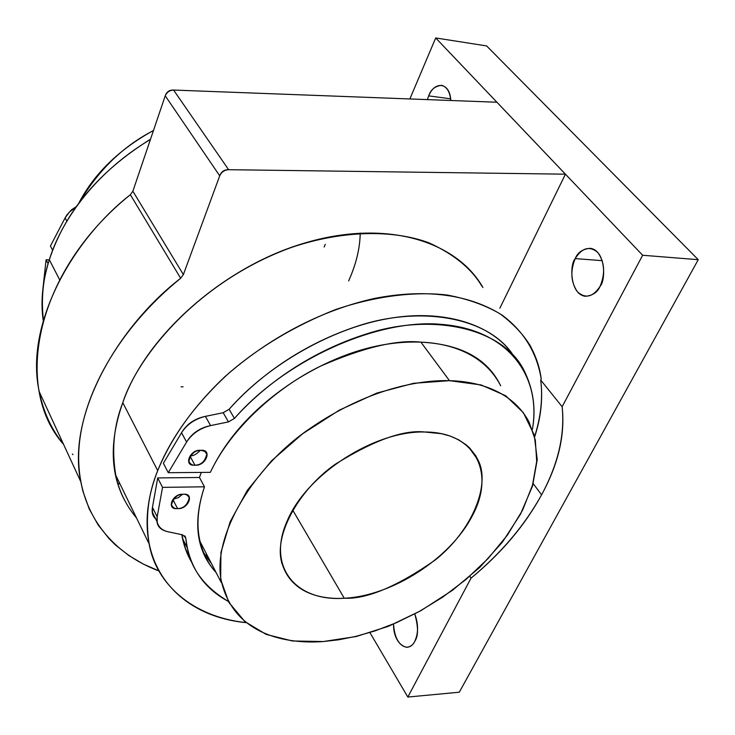 <?xml version="1.0" encoding="UTF-8"?>
<svg xmlns="http://www.w3.org/2000/svg" width="735" height="735" viewBox="0 0 735 735"><rect width="100%" height="100%" fill="white"/><g stroke="black" fill="none" stroke-linecap="round" stroke-linejoin="round"><path stroke-width="1.1" d="M534.712 436.7C541.024 417.315 543.018 398.425 540.694 380.023L541.217 379.012L540.694 380.023L562.137 406.721L642.647 255.256L435.699 37.954L409.873 98.959L435.699 37.954L486.598 45.919L435.699 37.954L642.647 255.256L698.25 259.694L486.598 45.919L698.25 259.694L642.647 255.256L562.137 406.721C565.233 434.789 558.38 464.162 541.576 494.839C524.928 525.369 501.417 553.133 471.034 578.142L407.824 697.046L459.283 692.214L698.25 259.694L459.283 692.214L407.824 697.046L370.036 632.798L407.824 697.046L471.034 578.142L469.885 576.424L471.034 578.142C501.242 553.078 524.753 525.314 541.576 494.839C558.131 464.217 564.995 434.844 562.137 406.721L540.694 380.023C542.935 397.837 540.923 416.662 534.657 436.489M533.233 483.667L541.576 494.839L533.233 483.667M158.861 570.838L143.454 564.149L128.809 555.522L115.303 544.846L109.111 538.709L98.086 524.863L89.229 508.96L82.88 491.155L80.758 481.609C66.619 414.88 118.16 326.358 180.663 278.262L130.361 194.72L132.87 191.219L130.361 194.72L180.663 278.262L183.364 274.605L132.87 191.219L165.237 95.807L132.87 191.219L183.364 274.605L219.719 175.83L165.237 95.807C166.606 91.829 169.381 89.909 173.579 90.056C169.62 90.258 166.845 92.169 165.237 95.807L219.719 175.83C221.492 172.045 224.46 170.005 228.622 169.693L173.579 90.056L496.906 102.229L173.579 90.056L228.622 169.693L565.426 174.177L496.906 102.229L565.426 174.177L499.837 308.25L565.426 174.177L228.622 169.693C224.221 169.647 221.253 171.696 219.719 175.83L183.364 274.605L180.663 278.262C118.096 328.958 80.244 397.672 78.719 453.66C77.203 510.77 110.158 552.748 158.916 570.948M600.118 286.255C593.062 297.078 585.51 298.943 577.471 291.85C570.847 282.258 570.094 271.178 575.22 258.601C582.001 247.713 589.516 245.655 597.757 252.436C604.657 262.092 605.447 273.356 600.118 286.255C605.916 280.559 605.759 250.286 590.233 248.292C582.57 249.064 577.563 252.491 575.22 258.601L602.323 260.668L575.22 258.601C569.506 264.352 569.855 294.579 585.464 296.297C592.833 295.516 597.711 292.162 600.118 286.255M427.347 99.611L428.689 95.872C434.817 80.519 450.077 82.32 450.785 100.493C450.022 92.068 446.99 87.006 441.707 85.306C435.083 86.078 430.738 89.596 428.689 95.872L450.619 98.812L428.689 95.872L427.347 99.611M43.209 320.414C40.462 301.745 42.501 281.514 49.337 259.74C65.231 211.515 98.959 171.338 150.519 139.209M181.067 386.785L183.079 386.821M348.638 280.917C356.135 264.242 359.994 248.292 360.214 233.059C359.985 248.283 356.126 264.233 348.638 280.917M481.967 286.338C471.659 268.716 453.991 254.218 428.983 242.844C393.62 229.651 342.969 229.972 291.372 247.465C198.303 281.156 137.822 355.786 122.782 402.67L157.713 470.639C168.912 442.305 191.192 407.603 228.723 373.306C258.931 347.196 294.322 326.037 334.884 309.821C374.997 296.067 414.292 291.207 447.293 295.038C467.947 298.998 485.541 305.273 500.085 313.863C512.8 323.336 522.723 333.736 529.843 345.064C536.063 356.411 539.848 367.73 541.217 379.012C536.872 352.671 523.917 331.439 502.345 315.306C470.253 294.781 426.897 288.166 374.133 298.511C321.002 310.39 269.488 337.429 224.873 376.697C193.847 406.023 171.457 437.334 157.713 470.639C125.354 552.665 170.456 615.434 246.188 622.655M489.427 369.135L490.318 370.504M210.449 562.275L203.062 552.16M199.433 477.493L201.307 472.412L199.461 477.493L157.703 477.925L152.457 507.325L157.198 516.815L162.536 487.369L157.703 477.925L199.461 477.493L204.477 486.8L199.461 477.493M150.436 139.429C91.912 174.425 60.086 224.212 49.337 259.74L59.654 279.833L49.337 259.74C43.016 278.473 41.031 298.502 43.374 319.835M414.788 641.306C408.191 654.701 393.078 643.437 393.547 624.217C394.548 638.063 399.041 645.771 407.034 647.351C410.81 646.598 413.392 644.586 414.788 641.306C418.408 636.142 418.417 627.047 414.797 614.028C418.481 624.079 418.472 633.175 414.788 641.306M125.317 501.582C110.14 473.974 109.294 441 122.782 402.67C145.852 335.5 223.798 267.016 303.417 243.423C385.792 218.396 456.637 241.006 482.941 287.541M63.578 444.409C12.403 386.886 35.831 270.452 130.361 194.72C71.837 240.152 24.43 325.458 39.267 391.755C43.494 412.197 51.579 429.709 63.522 444.289M117.6 483.06L120.016 483.997M120.062 484.08L117.628 483.152M72.976 454.643L72.352 454.037M42.759 290.288L46.094 259.721L49.273 259.924L46.094 259.721L48.124 263.69L46.094 259.721L42.795 289.939M66.756 220.996L65.093 217.927L50.421 246.032L52.626 250.267L50.421 246.032L65.093 217.927L66.756 220.996M75.705 207.252L69.402 212.075L65.093 217.927L66.913 214.905L71.405 209.898L76.027 206.801M512.984 354.895C487.48 316.032 418.059 305.788 357.274 326.221C296.37 346.277 253.373 381.952 229.118 409.294L234.447 418.435C259.51 390.221 304.952 352.873 368.759 333.212C432.593 313.073 502.409 327.764 523.752 369.88C533.325 388.925 536.201 408.789 532.37 429.479C541.778 376.467 508.418 329.739 441.818 324.411C378.902 318.227 286.209 358.965 234.447 418.435L229.118 409.294L223.192 412.721L228.475 421.89L234.447 418.435L228.475 421.89L223.192 412.721L205.396 416.368L210.596 425.593L228.475 421.89L210.596 425.593L205.396 416.368C194.95 418.895 186.993 424.352 181.536 432.731L186.589 442.057C192.092 433.641 200.095 428.156 210.596 425.593C199.837 427.853 191.826 433.338 186.589 442.057L181.536 432.731L163.372 463.28L168.269 472.697L186.589 442.057L168.269 472.697L163.372 463.28L181.536 432.731C186.727 424.04 194.683 418.582 205.396 416.368L223.192 412.721L229.118 409.294C268.045 364.615 332.532 328.086 388.264 318.586C442.847 308.829 491.945 323.813 513.103 355.033M189.088 463.142L189.777 463.142L189.088 463.142M201.656 463.078L202.419 463.068L201.656 463.078M499.929 384.35C482.959 352.947 448.534 343.171 420.907 342.152L449.48 380.675C477.539 381.309 512.332 390.662 528.998 421.927L535.319 440.081L536.697 461.442L532.489 485.21L522.557 510.209L507.426 535.08L488.123 558.499L466.036 579.437L442.58 597.233L419.014 611.639L396.321 622.738L375.153 630.851L355.869 636.391L338.605 639.808L323.336 641.536C290.371 644.08 236.229 637.144 222.108 584.141C209.934 540.436 251.195 468.296 309.848 428.579C367.831 388.677 419.363 379.83 449.48 380.675L413.63 383.293L376.798 393.087L339.368 410.13L302.581 433.788L271.555 460.781L247.355 490.273L230.11 521.878L220.932 552.481L220.665 579.327L228.907 602.47L244.884 621.571L266.199 634.415L292.392 640.975L323.336 641.536L356.236 636.519L388.622 626.238L420.824 610.712L452.466 590.288L479.808 567.365L502.418 542.136L520.426 514.298L532.535 486.019L537.239 459.595L534.235 435.001L523.375 412.693L505.689 395.733L481.131 384.947L449.48 380.675L420.907 342.152C396.836 339.469 363.439 347.435 320.708 366.067C278.804 386.27 231.451 427.164 210.366 472.339L168.269 472.697L210.366 472.339C227.74 435.708 257.241 404.323 298.869 378.185C340.819 352.726 381.502 340.709 420.907 342.152C461.084 344.21 487.672 358.763 500.664 385.811M155.6 518.772C152.623 516.154 151.585 512.332 152.457 507.325L157.703 477.925L162.536 487.369L157.198 516.815C155.765 524.955 159.412 529.944 168.14 531.782L182.602 534.832L185.716 537.891L184.66 535.815L185.716 537.891L182.602 534.832L168.14 531.782C162.187 530.468 158.54 527.206 157.198 522.006L157.198 516.815L152.457 507.325L152.476 512.506L155.103 517.789M203.145 552.352L211.294 563.23M490.337 370.532L489.464 369.172M191.835 562.505C186.91 554.319 183.557 545.03 181.766 534.657L185.431 548.53L191.33 561.292M200.839 450.334C194.674 450.362 190.687 454.028 188.886 461.341C190.301 464.18 192.304 465.457 194.913 465.154L190.08 456.187L194.913 465.154C183.033 466.679 189.795 448.929 200.839 450.334C212.7 448.938 205.818 466.523 194.913 465.154C201.114 465.09 205.074 461.396 206.801 454.083L204.716 451.318L200.839 450.334M183.272 494.269C177.3 494.333 173.386 497.861 171.512 504.853C172.89 507.683 174.902 508.923 177.548 508.574L172.955 499.653L177.548 508.574C165.807 510.228 172.339 493.084 183.272 494.269C194.995 492.744 188.344 509.732 177.548 508.574C183.539 508.473 187.443 504.927 189.244 497.935C187.866 495.17 185.881 493.948 183.272 494.269M162.536 487.369L204.477 486.8L162.536 487.369M216.108 572.547C196.447 551.186 192.57 522.603 204.477 486.8C197.687 507.37 196.227 525.626 200.095 541.594C203.237 554.098 208.575 564.416 216.108 572.547M228.282 601.368C205.12 587.495 191.486 569.726 187.351 548.071L185.716 537.891C189.106 566.758 203.301 587.926 228.3 601.395M79.04 202.695C94.484 173.377 119.3 149.297 153.486 130.463M325.293 244.332L324.153 247.015M424.655 432.005C475.453 431.914 495.546 472.871 472.43 515.557C450.72 558.223 392.343 595.966 344.265 598.244C295.709 601.8 266.346 566.667 287.44 520.38C306.863 474.213 374.556 430.618 424.655 432.005C403.46 429.608 373.637 440.375 335.178 464.309C297.978 490.383 273.117 536.587 282.121 563.736C291.676 594.606 323.639 599.503 344.265 598.244L292.714 510.118L344.265 598.244C366.774 599.273 397.001 586.594 434.964 560.199C471.319 531.699 491.219 484.824 477.998 460.018L475.609 455.553L469.61 447.937L466.109 444.776L458.401 439.668L450.096 436.048L441.542 433.705L424.655 432.005M202.768 551.452L211.285 563.23L202.777 551.461M153.45 130.564C123.406 146.008 98.876 169.693 79.858 201.611M324.87 597.583L325.375 597.481M182.537 494.306L178.394 497.623L173.359 499.129M200.306 450.353C196.658 454.175 193.333 456.003 190.328 455.819M246.115 622.6C192.745 617.106 155.939 583.838 149.159 543.992C145.181 518.598 148.029 494.141 157.713 470.639L122.782 402.67C113.815 425.749 111.49 449.949 115.79 475.297C118.932 490.861 125.832 505.083 136.499 517.936M204.826 554.907L207.206 555.338M39.267 391.755L80.712 481.517M152.476 512.506L156.941 521.482M184.862 535.953L185.652 537.496M188.886 461.341L188.527 460.68M171.512 504.853L171.2 504.247M200.095 541.594L221.244 582.478M282.121 563.736L281.606 562.817M468.48 446.843L477.998 460.018M187.71 495.022L189.244 497.935M205.166 451.115L206.801 454.083M182.574 538.654L187.287 547.933M148.81 543.266L115.79 475.297"/></g></svg>
